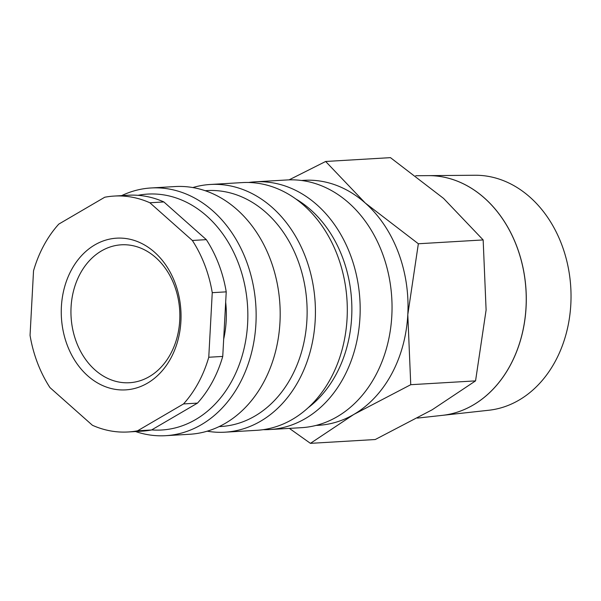 <?xml version="1.0" encoding="UTF-8"?>
<svg xmlns="http://www.w3.org/2000/svg" width="601" height="601" viewBox="0 0 601 601"><rect width="100%" height="100%" fill="white"/><g stroke="black" fill="none" stroke-linecap="round" stroke-linejoin="round"><path stroke-width="0.9" d="M248.641 182.486A124.069 97.7 86.6 0 1 255.057 181.84L286.94 179.962A124.069 97.7 86.6 0 1 378.78 244.532A124.069 97.7 86.6 0 1 375.415 375.865A124.069 97.7 86.6 0 1 301.544 427.672L269.669 429.55A124.069 97.7 86.6 0 1 263.223 429.662M255.057 181.84A124.069 97.7 86.6 0 1 346.905 246.41A124.069 97.7 86.6 0 1 343.539 377.751A124.069 97.7 86.6 0 1 269.669 429.55M295.88 198.999A118.164 93.05 86.6 0 1 336.034 374.528A118.164 93.05 86.6 0 1 308.185 407.711M192.823 187.557A124.069 97.7 86.6 0 1 210.32 184.477L242.195 182.599A124.069 97.7 86.6 0 1 334.043 247.169A124.069 97.7 86.6 0 1 330.67 378.51A124.069 97.7 86.6 0 1 256.807 430.308L224.924 432.187A124.069 97.7 86.6 0 1 207.187 431.187M210.32 184.477A124.069 97.7 86.6 0 1 302.16 249.047A124.069 97.7 86.6 0 1 298.795 380.388A124.069 97.7 86.6 0 1 224.924 432.187M205.174 190.697L207.029 190.592A118.164 93.05 86.6 0 1 294.498 252.089A118.164 93.05 86.6 0 1 291.297 377.173A118.164 93.05 86.6 0 1 220.943 426.507L219.08 426.612M121.642 195.625A124.069 97.7 86.6 0 1 151.039 187.97L175.086 186.558A124.069 97.7 86.6 0 1 266.927 251.128A124.069 97.7 86.6 0 1 263.561 382.461A124.069 97.7 86.6 0 1 189.691 434.268L165.643 435.687A124.069 97.7 86.6 0 1 135.556 431.541M151.039 187.97A124.069 97.7 86.6 0 1 242.879 252.548A124.069 97.7 86.6 0 1 239.514 383.881A124.069 97.7 86.6 0 1 165.643 435.687M137.997 195.317A118.164 93.05 86.6 0 1 232.632 250.189A118.164 93.05 86.6 0 1 232.016 380.666A118.164 93.05 86.6 0 1 151.662 429.91M225.675 302.108A90.894 71.579 86.6 0 1 223.677 339.114M222.746 356.423L226.231 291.853L212.251 292.679L208.765 357.249L222.746 356.423A118.164 93.05 86.6 0 1 212.438 381.823A118.164 93.05 86.6 0 1 197.504 403.106L183.523 403.932L137.569 430.804L151.55 429.978L197.504 403.106M208.765 357.249A118.164 93.05 86.6 0 1 198.458 382.642A118.164 93.05 86.6 0 1 183.523 403.932M137.569 430.804A118.164 93.05 86.6 0 1 128.103 431.976A118.164 93.05 86.6 0 1 92.419 425.275L49.951 387.577A118.164 93.05 86.6 0 1 30.05 335.366L33.536 270.796A118.164 93.05 86.6 0 1 43.843 245.403A118.164 93.05 86.6 0 1 58.778 224.113L104.732 197.241A118.164 93.05 86.6 0 1 114.19 196.069A118.164 93.05 86.6 0 1 149.874 202.77L192.343 240.468L206.323 239.641L163.855 201.944L149.874 202.77M301.642 180.495A122.709 96.626 86.6 0 1 365.258 203.018L325.652 161.474L390.462 157.65L443.553 198.398L483.159 239.934L486.104 310.011L475.556 380.876L432.142 409.799L375.242 439.526L310.432 443.35L353.846 414.42A122.709 96.626 86.6 0 1 316.088 425.41M410.746 384.7L407.801 314.623A122.709 96.626 86.6 0 1 391.582 374.07A122.709 96.626 86.6 0 1 353.846 414.42L410.746 384.7L475.556 380.876M428.243 175.635A120.162 94.627 86.6 0 1 428.273 175.635L474.94 175.252A117.796 92.764 86.6 0 1 559.358 238.755A117.796 92.764 86.6 0 1 555.241 361.381A117.796 92.764 86.6 0 1 488.801 410.25L442.411 415.351A120.162 94.627 86.6 0 1 442.381 415.359M417.432 418.101L442.351 415.359A120.17 94.627 -93.4 0 0 510.136 365.506A120.17 94.627 -93.4 0 0 514.328 240.415A120.17 94.627 -93.4 0 0 428.22 175.635L415.704 175.732M428.273 175.635A120.162 94.627 86.6 0 1 514.381 240.415A120.162 94.627 86.6 0 1 510.189 365.498A120.162 94.627 86.6 0 1 442.411 415.351M80.203 273.65A69.077 54.398 86.6 0 1 121.334 244.81A69.077 54.398 86.6 0 1 172.472 280.765A69.077 54.398 86.6 0 1 170.594 353.891A69.077 54.398 86.6 0 1 129.463 382.732A69.077 54.398 86.6 0 1 78.333 346.777A69.077 54.398 86.6 0 1 80.203 273.65M71.436 269.894A75.989 59.837 86.6 0 1 154.562 252.225A75.989 59.837 86.6 0 1 170.864 358.151A75.989 59.837 86.6 0 1 87.731 375.82A75.989 59.837 86.6 0 1 71.436 269.894M365.258 203.018A122.709 96.626 86.6 0 1 407.801 314.623L418.349 243.758L365.258 203.018M289.374 428.385L310.432 443.35M325.652 161.474L289.089 179.864M418.349 243.758L483.159 239.934M192.343 240.468A118.164 93.05 86.6 0 1 212.251 292.679M114.19 196.069L128.171 195.242A118.164 93.05 86.6 0 1 163.855 201.944M151.55 429.978A118.164 93.05 86.6 0 1 142.084 431.157L128.103 431.976M206.323 239.641A118.164 93.05 86.6 0 1 226.231 291.853"/></g></svg>
